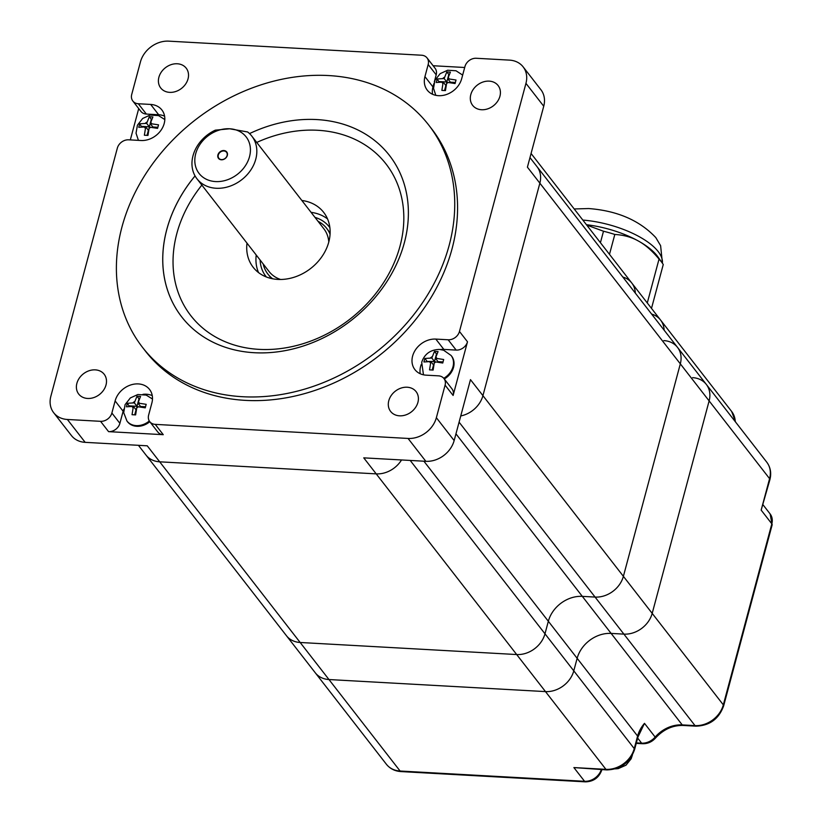 <?xml version="1.0" encoding="UTF-8"?>
<svg xmlns="http://www.w3.org/2000/svg" width="823" height="823" viewBox="0 0 823 823"><rect width="100%" height="100%" fill="white"/><g stroke="black" fill="none" stroke-linecap="round" stroke-linejoin="round"><path stroke-width="1.23" d="M476.26 58.268L509.437 60.12A24.824 20.153 142.1 0 1 523.14 66.879A24.824 20.153 142.1 0 1 525.948 83.36L459.471 331.474A9.927 8.065 142.1 0 1 448.144 339.776L435.82 339.086A20.359 16.532 -37.9 0 0 412.611 356.102A20.359 16.532 -37.9 0 0 414.915 369.62A20.359 16.532 -37.9 0 0 426.16 375.165L438.484 375.844A9.927 8.065 142.1 0 1 443.967 378.549A9.927 8.065 142.1 0 1 445.089 385.143L436.365 417.703A24.824 20.153 142.1 0 1 408.064 438.443L155.238 424.37A9.927 8.065 142.1 0 1 149.755 421.664A9.927 8.065 142.1 0 1 148.634 415.07L151.874 402.972A20.359 16.532 -37.9 0 0 149.56 389.454A20.359 16.532 -37.9 0 0 130.6 384.999A20.359 16.532 -37.9 0 0 115.117 400.924L111.877 413.023A9.927 8.065 142.1 0 1 100.55 421.325L67.383 419.473A24.824 20.153 142.1 0 1 53.68 412.714A24.824 20.153 142.1 0 1 50.861 396.233L117.339 148.119A9.927 8.065 142.1 0 1 128.666 139.817L140.99 140.507A20.359 16.532 -37.9 0 0 161.154 130.034A20.359 16.532 -37.9 0 0 161.894 109.984A20.359 16.532 -37.9 0 0 150.66 104.439L138.326 103.749A9.927 8.065 142.1 0 1 132.853 101.044A9.927 8.065 142.1 0 1 131.721 94.45L140.445 61.9A24.824 20.153 142.1 0 1 168.756 41.15L421.571 55.223A9.927 8.065 142.1 0 1 427.055 57.929A9.927 8.065 142.1 0 1 428.176 64.523L424.935 76.621A20.359 16.532 -37.9 0 0 427.25 90.139A20.359 16.532 -37.9 0 0 446.21 94.594A20.359 16.532 -37.9 0 0 461.693 78.669L464.944 66.57A9.927 8.065 142.1 0 1 476.26 58.268M464.686 67.496L433.124 65.737M87.619 398.455A16.131 13.106 -37.9 0 0 106.013 384.969A16.131 13.106 -37.9 0 0 104.182 374.259A16.131 13.106 -37.9 0 0 83.401 373.817A16.131 13.106 -37.9 0 0 78.71 394.063A16.131 13.106 -37.9 0 0 87.619 398.455M142.513 347.357L145.352 351.02A181.204 147.152 -37.9 0 0 314.191 390.678A181.204 147.152 -37.9 0 0 452.022 248.906A181.204 147.152 -37.9 0 0 431.458 128.583L428.618 124.921A181.204 147.152 142.1 0 1 449.183 245.254A181.204 147.152 142.1 0 1 311.351 387.026A181.204 147.152 142.1 0 1 142.513 347.357A181.204 147.152 142.1 0 1 121.948 227.025A181.204 147.152 142.1 0 1 259.78 85.253A181.204 147.152 142.1 0 1 428.618 124.921M169.631 92.361A16.131 13.106 -37.9 0 0 188.035 78.874A16.131 13.106 -37.9 0 0 186.204 68.165A16.131 13.106 -37.9 0 0 165.423 67.723A16.131 13.106 -37.9 0 0 160.722 87.968A16.131 13.106 -37.9 0 0 169.631 92.361M481.537 109.737A16.131 13.106 -37.9 0 0 499.931 96.25A16.131 13.106 -37.9 0 0 498.1 85.53A16.131 13.106 -37.9 0 0 477.319 85.088A16.131 13.106 -37.9 0 0 472.628 105.334A16.131 13.106 -37.9 0 0 481.537 109.737M399.515 415.821A16.131 13.106 -37.9 0 0 417.919 402.344A16.131 13.106 -37.9 0 0 416.088 391.625A16.131 13.106 -37.9 0 0 395.307 391.182A16.131 13.106 -37.9 0 0 390.616 411.428A16.131 13.106 -37.9 0 0 399.515 415.821M601.315 769.608A14.896 12.098 142.1 0 1 584.556 781.294L400.091 771.017L328.963 679.541L545.484 691.598L328.963 679.541A24.824 20.153 142.1 0 1 315.26 672.782A24.824 20.153 -37.9 0 0 328.963 679.541L300.158 642.485L516.679 654.542L300.158 642.485A24.824 20.153 142.1 0 1 286.455 635.726A24.824 20.153 -37.9 0 0 300.158 642.485L159.693 461.816L376.204 473.873L159.693 461.816A24.824 20.153 142.1 0 1 145.99 455.057A24.824 20.153 -37.9 0 0 159.693 461.816L147.245 445.809L85.16 442.342L67.383 419.473M408.064 438.443L425.841 461.312L363.756 457.855L376.204 473.873A24.824 20.153 -37.9 0 0 401.531 459.964A24.824 20.153 142.1 0 1 376.204 473.873L516.679 654.542A24.824 20.153 -37.9 0 0 544.98 633.803L548.344 621.262L544.98 633.803A24.824 20.153 142.1 0 1 516.679 654.542L545.484 691.598A24.824 20.153 -37.9 0 0 573.785 670.848L577.149 658.307A29.782 24.186 142.1 0 1 611.119 633.412L623.896 634.121A24.824 20.153 -37.9 0 0 652.197 613.372L709.128 400.894A24.824 20.153 -37.9 0 0 706.319 384.413A24.824 20.153 142.1 0 1 709.128 400.894L652.197 613.372A24.824 20.153 142.1 0 1 623.896 634.121L695.013 725.608A4.969 2.119 93.2 0 0 695.919 726.164C709.663 725.701 718.901 718.942 723.633 705.897L772.139 524.868L770.133 513.943A14.896 12.098 142.1 0 1 771.83 523.829A4.969 1.975 15 0 1 772.139 524.868M100.55 421.325L108.574 431.643L163.263 434.688L155.238 424.37M525.948 83.36L543.736 106.229L527.409 167.162L539.857 183.169A24.824 20.153 -37.9 0 0 537.038 166.688A24.824 20.153 142.1 0 1 539.857 183.169L680.323 363.848A24.824 20.153 -37.9 0 0 677.504 347.368A24.824 20.153 142.1 0 1 680.323 363.848L769.587 478.657A24.824 20.153 142.1 0 0 766.769 462.176C770.523 467.279 771.573 473.122 769.896 479.696A4.969 1.975 -165 0 0 769.587 478.657L761.162 510.116L771.83 523.829L723.324 704.858L623.392 576.326L680.323 363.848L623.392 576.326A24.824 20.153 142.1 0 1 595.08 597.076A24.824 20.153 -37.9 0 0 623.392 576.326L482.926 395.647L539.857 183.169L482.926 395.647A24.824 20.153 142.1 0 1 460.746 415.944A24.824 20.153 -37.9 0 0 482.926 395.647L470.478 379.64L454.152 440.572L436.365 417.703M445.089 385.143L453.113 395.462L467.495 341.792L459.471 331.474M138.717 108.595L130.322 139.91M311.094 212.355A44.679 36.284 142.1 0 1 327.544 218.928M258.535 272.588A44.679 36.284 142.1 0 1 256.22 255.017M53.68 412.714L71.457 435.583A24.824 20.153 -37.9 0 0 85.16 442.342M425.841 461.312A24.824 20.153 -37.9 0 0 454.152 440.572M543.736 106.229A24.824 20.153 -37.9 0 0 540.917 89.748L523.14 66.879M149.755 421.664L157.779 431.982A9.927 8.065 -37.9 0 0 163.263 434.688M108.574 431.643A9.927 8.065 -37.9 0 0 119.891 423.341L111.877 413.023M428.176 64.523L436.2 74.842A9.927 8.065 -37.9 0 0 435.069 68.247L427.055 57.929M448.144 339.776L456.168 350.094A9.927 8.065 -37.9 0 0 467.495 341.792M453.113 395.462A9.927 8.065 -37.9 0 0 451.981 388.868L443.967 378.549M132.853 101.044L140.867 111.362A9.927 8.065 -37.9 0 0 146.35 114.068L138.326 103.749M164.59 116.156A20.359 16.532 -37.9 0 0 158.674 114.747L146.35 114.068M456.168 350.094L443.844 349.405A20.359 16.532 -37.9 0 0 440.418 349.518M421.294 364.394A20.359 16.532 -37.9 0 0 420.625 366.42A20.359 16.532 -37.9 0 0 420.234 373.755M436.2 74.842L434.287 81.991M433.834 83.658L432.96 86.94A20.359 16.532 -37.9 0 0 432.569 94.275M123.8 409.216A20.359 16.532 -37.9 0 0 123.131 411.243L119.891 423.341M152.265 395.626A20.359 16.532 -37.9 0 0 142.924 394.34M256.725 142.441A123.615 100.385 142.1 0 1 369.167 147.718A123.615 100.385 142.1 0 1 400.04 246.036A123.615 100.385 142.1 0 1 234.123 344.971A123.615 100.385 142.1 0 1 201.861 185.093M195.061 175.947A131.557 106.836 -37.9 0 0 166.791 229.545A131.557 106.836 -37.9 0 0 181.708 316.896M389.433 155.403A131.557 106.836 -37.9 0 0 249.534 133.593A131.557 106.836 -37.9 0 1 389.423 155.393A131.557 106.836 -37.9 0 1 404.35 242.754A131.557 106.836 -37.9 0 1 304.284 345.681A131.557 106.836 -37.9 0 1 181.698 316.886A131.557 106.836 -37.9 0 1 166.771 229.524A131.557 106.836 -37.9 0 1 195.051 175.916M246.993 243.145A44.679 36.284 -37.9 0 0 253.155 267.249A44.679 36.284 -37.9 0 0 294.778 277.022A44.679 36.284 -37.9 0 0 328.768 242.065A44.679 36.284 -37.9 0 0 323.696 212.396A44.679 36.284 -37.9 0 0 301.856 200.483M459.09 422.148L595.08 597.076L582.314 596.366A29.782 24.186 -37.9 0 0 548.344 621.262A29.782 24.186 142.1 0 1 582.314 596.366L595.08 597.076L623.896 634.121L611.119 633.412L455.952 433.834M635.315 293.091A24.824 20.153 -37.9 0 0 631.745 282.978A24.824 20.153 142.1 0 1 635.315 293.091M218.29 155.043A4.876 3.961 142.1 0 1 223.249 150.969A4.876 3.961 142.1 0 1 227.251 154.364A4.876 3.961 142.1 0 1 227.107 155.526A4.876 3.961 142.1 0 1 220.687 159.467A4.876 3.961 142.1 0 1 218.29 155.043M227.323 155.444A5.216 4.228 -37.9 0 0 221.336 151.041A5.216 4.228 -37.9 0 0 219.196 159.045A5.216 4.228 -37.9 0 0 227.323 155.444M215.544 181.574A29.782 24.186 142.1 0 1 195.72 153.685A29.782 24.186 142.1 0 1 229.689 128.779A29.782 24.186 142.1 0 1 249.513 156.679A29.782 24.186 142.1 0 1 215.544 181.574M229.689 128.779L215.307 130.168A34.751 28.219 -37.9 0 0 196.964 178.797A34.751 28.219 -37.9 0 0 216.14 188.261A34.751 28.219 -37.9 0 0 250.562 170.371A34.751 28.219 -37.9 0 0 251.828 136.134A34.751 28.219 -37.9 0 0 247.63 131.968L229.689 128.779M272.732 278.802A37.23 30.235 142.1 0 1 267.907 274.09A37.23 30.235 142.1 0 1 263.195 263.998M318.069 221.336A37.23 30.235 142.1 0 1 326.69 228.383A37.23 30.235 142.1 0 1 330.064 234.226M280.592 279.47A34.751 28.219 142.1 0 1 268.977 271.415L196.964 178.797M251.828 136.134L323.84 228.763A34.751 28.219 142.1 0 1 328.789 242.003M664.12 330.146A24.824 20.153 -37.9 0 0 660.56 320.034A24.824 20.153 142.1 0 1 664.12 330.146M663.811 340.609A24.824 20.153 142.1 0 1 677.504 347.368L529.971 157.594M622.826 277.032A24.824 20.153 142.1 0 1 631.745 282.978L731.678 411.51A24.824 20.153 142.1 0 1 735.248 421.623M586.46 224.72A62.054 24.7 15 0 1 638.453 241.057A62.054 24.7 15 0 1 657.073 255.768A62.054 24.7 15 0 1 657.824 256.766L662.196 262.918A68.504 27.262 -165 0 0 661.373 261.807A68.504 27.262 -165 0 0 659.038 259.08C652.155 250.778 645.294 244.77 638.453 241.057C631.663 237.178 623.783 234.987 614.812 234.462A68.504 27.262 -165 0 0 603.496 231.232L586.727 225.07M662.196 262.918A68.504 27.262 -165 0 1 663.256 264.512L651.497 308.378M614.812 234.462L609.483 254.348M659.038 259.08L647.279 302.957M603.496 231.232L600.43 242.692M761.162 510.116L769.896 479.696M573.888 767.571L606.839 769.917A4.969 2.119 -86.8 0 1 605.934 769.351L573.888 767.571L584.556 781.294A4.969 2.119 93.2 0 0 585.462 781.85C593.609 781.603 599.072 777.612 601.85 769.875A4.969 1.975 15 0 0 601.88 769.639M410.204 460.448L634.245 748.611A4.969 1.975 -165 0 1 634.554 749.64L637.918 737.11L644.491 723.355A29.782 24.186 -37.9 0 0 637.599 736.071L634.245 748.611A24.824 20.153 142.1 0 1 605.934 769.351L545.484 691.598A24.824 20.153 142.1 0 0 573.785 670.848L577.149 658.307A29.782 24.186 142.1 0 1 611.119 633.412L682.236 724.898A4.969 2.119 93.2 0 0 683.141 725.454L695.919 726.164M692.616 377.654A24.824 20.153 142.1 0 1 706.319 384.413L677.504 347.368M651.631 314.077A24.824 20.153 142.1 0 1 660.56 320.034M451.354 355.824A16.882 13.703 142.1 0 1 451.621 356.164A16.882 13.703 142.1 0 1 453.535 367.377A16.882 13.703 142.1 0 1 444.286 378.971M438.062 351.596L435.408 358.231L443.679 359.507L442.743 363.025L434.462 361.75L433.114 370.072L429.534 369.877L430.871 361.554L423.917 361.976L424.853 358.458L431.818 358.036L434.482 361.462L426.746 361.482M424.853 358.458L426.87 361.04M431.818 358.036L434.482 351.4L438.073 351.596M434.482 351.4L436.488 353.983L434.482 361.462M430.871 361.554L433.546 364.98L432.198 369.99M435.408 358.231L438.073 361.667L442.99 361.935M149.786 421.705A16.882 13.703 142.1 0 1 136.793 426.304A16.882 13.703 142.1 0 1 127.472 421.705A16.882 13.703 142.1 0 1 127.215 421.366M133.377 406.377L126.423 406.799L127.359 403.28L134.324 402.859L136.988 396.223L140.568 396.429L137.914 403.054L146.185 404.33L145.249 407.848L136.968 406.572L135.62 414.905L132.04 414.699L133.377 406.377L136.052 409.813L134.705 414.813M127.359 403.28L129.252 406.305M134.324 402.859L136.988 406.284L129.376 405.862M136.988 396.223L138.994 398.805L136.988 406.284M137.914 403.054L140.579 406.49L145.496 406.757M145.712 126.896L138.748 127.318L139.694 123.8L146.659 123.378L149.313 116.753L152.903 116.948L150.239 123.584L158.52 124.849L157.574 128.367L149.292 127.102L147.955 135.425L144.364 135.229L145.712 126.896L148.377 130.332L147.039 135.342M150.239 123.584L152.903 127.009L157.821 127.287M139.694 123.8L141.587 126.824M149.313 116.753L151.329 119.335L149.323 126.814L141.7 126.382M146.659 123.378L149.323 126.814M443.206 82.074L436.241 82.495L437.188 78.977L444.153 78.555L446.807 71.92L450.397 72.126L447.733 78.751L456.014 80.026L455.068 83.545L446.796 82.269L445.449 90.602L441.858 90.396L443.206 82.074L445.871 85.499L444.533 90.509M447.733 78.751L450.397 82.187L455.314 82.454M437.188 78.977L439.081 82.002M446.807 71.92L448.823 74.502L446.817 81.981L439.194 81.559M444.153 78.555L446.817 81.981M158.674 114.747L150.66 104.439M435.82 339.086L443.844 349.405M424.935 76.621L432.96 86.94M123.131 411.243L115.117 400.924M423.907 461.209L637.599 736.071A4.969 1.975 -165 0 1 637.918 737.11M271.744 278.596A37.23 30.235 142.1 0 1 269.327 275.921L271.765 278.606M266.405 277.001A40.214 32.653 142.1 0 1 260.13 260.047M315.003 217.385A40.214 32.653 142.1 0 1 329.879 227.652M582.838 220.07A62.054 24.7 15 0 1 658.194 251.581A62.054 24.7 15 0 1 662.371 263.165M644.491 723.355L655.159 737.079A29.782 24.186 -37.9 0 1 682.236 724.898L695.013 725.608A24.824 20.153 142.1 0 0 723.324 704.858A4.969 1.975 15 0 1 723.633 705.897M637.66 738.066L641.621 743.169A14.896 12.098 142.1 0 0 655.159 737.079A4.969 0.689 40.9 0 1 655.581 737.964C663.533 729.373 672.72 725.207 683.141 725.454M636.364 742.881L641.621 743.169A4.969 2.119 93.2 0 0 642.526 743.725C647.639 743.848 651.991 741.924 655.581 737.964M400.996 771.583C394.896 771.172 390.02 768.733 386.388 764.258A24.824 20.153 142.1 0 0 400.091 771.017A4.969 2.119 93.2 0 0 400.996 771.583L585.462 781.85M443.751 378.292A16.882 13.703 -37.9 0 0 453 366.688A16.882 13.703 -37.9 0 0 451.086 355.474L451.621 356.164M435.748 356.945A3.971 3.23 142.1 0 1 436.715 358.303M435.779 361.822A3.971 3.23 142.1 0 1 434.112 363.036M430.532 362.84A3.971 3.23 142.1 0 1 429.565 361.482M430.501 357.964A3.971 3.23 142.1 0 1 432.168 356.74M127.472 421.705L126.948 421.026A16.882 13.703 -37.9 0 0 136.258 425.625A16.882 13.703 -37.9 0 0 149.292 420.985M133.007 402.786A3.971 3.23 142.1 0 1 134.674 401.573M138.254 401.768A3.971 3.23 142.1 0 1 139.221 403.126M138.285 406.655A3.971 3.23 142.1 0 1 136.618 407.869M133.038 407.663A3.971 3.23 142.1 0 1 132.071 406.305M145.362 128.182A3.971 3.23 142.1 0 1 144.395 126.824M145.342 123.306A3.971 3.23 142.1 0 1 146.998 122.092M150.588 122.288A3.971 3.23 142.1 0 1 151.555 123.656M150.609 127.174A3.971 3.23 142.1 0 1 148.953 128.388M442.856 83.36A3.971 3.23 142.1 0 1 441.889 82.002M442.836 78.483A3.971 3.23 142.1 0 1 444.492 77.269M448.082 77.465A3.971 3.23 142.1 0 1 449.049 78.823M448.103 82.341A3.971 3.23 142.1 0 1 446.447 83.565M138.418 445.315L386.388 764.258M531.072 153.489L631.745 282.978M330.116 233.238L328.11 230.214M574.207 208.96L588.651 208.548C617.219 210.709 639.605 220.399 655.808 237.6L660.612 245.676L662.422 263.226M634.554 749.64C629.821 762.684 620.583 769.443 606.839 769.917M731.678 411.51L735.556 422.024M642.526 743.725L636.23 743.375M770.133 513.943L763.137 504.941M766.769 462.176L706.319 384.413M632.403 755.041L631.159 758.775L626.015 765.174L618.227 768.62L615.388 768.867M423.475 374.804L421.705 362.295C424.493 353.993 430.388 349.703 439.4 349.425L443.659 350.238L451.086 355.474M152.481 399.021L146.175 395.071L137.822 394.536L130.353 397.931L125.096 404.638L123.707 412.642L126.948 421.026M164.816 119.551L158.51 115.59L150.156 115.055L142.688 118.461L137.431 125.158L136.032 133.172L138.439 140.363M462.66 75.088L456.004 70.768L447.65 70.233L440.182 73.628L434.925 80.325L433.526 88.339L435.799 95.324"/></g></svg>
